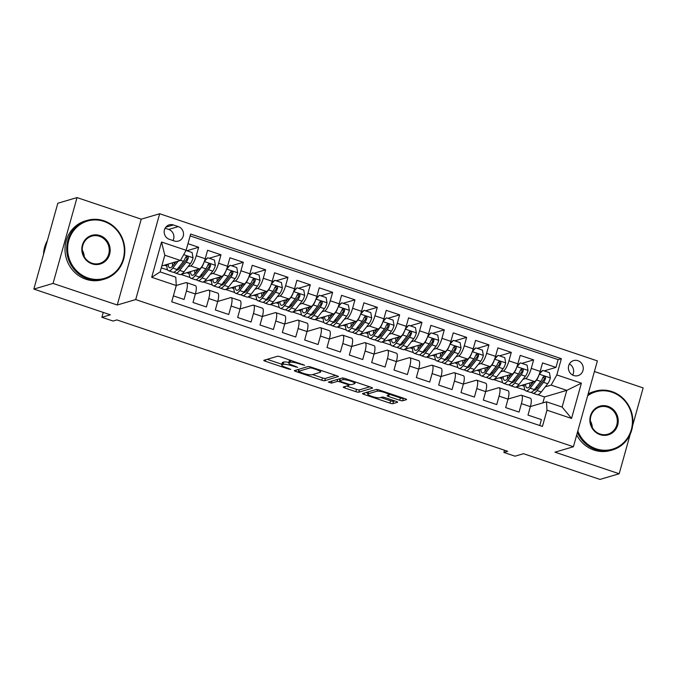 <?xml version="1.0" encoding="UTF-8"?>
<svg xmlns="http://www.w3.org/2000/svg" width="677" height="677" viewBox="0 0 677 677"><rect width="100%" height="100%" fill="white"/><g stroke="black" fill="none" stroke-linecap="round" stroke-linejoin="round"><path stroke-width="1.02" d="M304.718 365.301L280.413 356.796A2.403 0.432 -164.4 0 0 277.468 356.288L263.895 360.282A2.403 0.432 -164.4 0 0 263.776 360.376A2.403 0.432 -164.4 0 0 265.333 361.247L288.622 369.075L290.772 369.371L286.667 367.755A7.692 1.388 -164.4 0 1 281.674 364.971A7.692 1.388 -164.4 0 1 282.064 364.683L283.198 364.344A7.692 1.388 -164.4 0 1 292.625 365.995L297.702 367.366L293.683 365.682A7.692 1.388 -164.4 0 1 288.681 362.906A7.692 1.388 -164.4 0 1 289.079 362.618L290.213 362.28A7.692 1.388 -164.4 0 1 299.64 363.93L304.718 365.301M577.896 360.689A7.836 7.405 73.6 0 0 573.614 360.596A7.836 7.405 73.6 0 0 568.384 367.95A7.836 7.405 73.6 0 0 573.757 375.532A7.836 7.405 73.6 0 0 578.04 375.625A7.836 7.405 73.6 0 0 583.269 368.271A7.836 7.405 73.6 0 0 577.896 360.689M399.718 400.259A2.403 0.432 -164.4 0 0 402.663 400.776L406.471 399.658A2.403 0.432 -164.4 0 0 406.598 399.565A2.403 0.432 -164.4 0 0 405.041 398.694L379.171 390.003A2.403 0.432 -164.4 0 0 376.226 389.487L362.652 393.489A2.403 0.432 -164.4 0 0 362.525 393.574A2.403 0.432 -164.4 0 0 364.091 394.446L389.952 403.145A2.403 0.432 -164.4 0 0 392.897 403.653L397.501 402.299A2.403 0.432 -164.4 0 0 397.619 402.214A2.403 0.432 -164.4 0 0 396.062 401.343L384.993 397.619A2.403 0.432 -164.4 0 0 382.048 397.103L379.763 397.78A6.431 1.159 -164.4 0 1 372.722 396.671A6.431 1.159 -164.4 0 1 367.704 394.073A6.431 1.159 -164.4 0 1 368.034 393.836L376.971 391.204A6.431 1.159 -164.4 0 1 384.011 392.305A6.431 1.159 -164.4 0 1 389.03 394.903A6.431 1.159 -164.4 0 1 388.7 395.14L387.21 395.58A2.403 0.432 -164.4 0 0 387.092 395.673A2.403 0.432 -164.4 0 0 388.649 396.544L399.718 400.259L400.369 397.941A2.403 0.432 -164.4 0 0 403.314 398.457L403.856 398.296M53.06 283.426L117.265 305.005L141.231 219.17L77.026 197.582L53.06 283.426L33.85 289.087L110.343 314.797L101.888 317.293L113.051 321.042L116.893 319.916L507.708 451.305L503.866 452.439L515.036 456.188L523.49 453.7L599.974 479.418L619.184 473.756L630.253 434.109M117.265 305.005L135.705 299.572L573.419 446.735L554.979 452.168L619.184 473.756M338.297 376.734A2.403 0.432 -164.4 0 0 338.424 376.649A2.403 0.432 -164.4 0 0 336.867 375.777L310.997 367.078A2.403 0.432 -164.4 0 0 308.052 366.562L294.478 370.564A2.403 0.432 -164.4 0 0 294.351 370.657A2.403 0.432 -164.4 0 0 295.917 371.529L321.778 380.22A2.403 0.432 -164.4 0 0 324.723 380.736L338.365 376.505M345.084 378.536L370.954 387.236A2.403 0.432 -164.4 0 1 372.511 388.107A2.403 0.432 -164.4 0 1 372.384 388.192L358.81 392.195A2.403 0.432 -164.4 0 1 355.865 391.678L344.796 387.963A2.403 0.432 -164.4 0 1 343.239 387.092A2.403 0.432 -164.4 0 1 343.357 386.999L348.867 385.382A2.403 0.432 -164.4 0 0 348.985 385.289A2.403 0.432 -164.4 0 0 347.428 384.418L340.082 381.946A2.403 0.432 -164.4 0 0 337.138 381.439L331.408 383.123L328.337 382.09L342.139 378.028A2.403 0.432 -164.4 0 1 345.084 378.536M632.623 425.613L643.15 387.913L594.414 371.529M33.85 289.087L57.816 203.244L77.026 197.582M539.984 372.113L540.593 371.935M544.173 370.878L555.961 367.399L542.565 362.897L540.195 371.368L531.267 368.364A9.8 2.674 108.6 0 1 525.606 378.545L522.982 379.323M517.651 364.607L518.26 364.421M521.84 363.371L533.628 359.893L520.232 355.391L517.863 363.862L508.935 360.858A9.8 2.674 108.6 0 1 503.273 371.038L500.65 371.808M495.319 357.101L495.928 356.914M499.508 355.865L511.296 352.387L497.9 347.885L495.53 356.347L486.602 353.343A9.8 2.674 108.6 0 1 480.941 363.532L478.317 364.302M472.986 349.586L473.604 349.408M477.175 348.359L488.963 344.881L475.567 340.37L473.206 348.841L464.27 345.837A9.8 2.674 108.6 0 1 458.608 356.026L455.985 356.796M450.654 342.08L451.271 341.902M454.842 340.844L466.631 337.374L453.235 332.864L450.874 341.335L441.937 338.331A9.8 2.674 108.6 0 1 436.276 348.52L433.652 349.29M428.321 334.573L428.939 334.396M432.51 333.338L444.298 329.86L430.902 325.358L428.541 333.829L419.605 330.825A9.8 2.674 108.6 0 1 413.943 341.005L411.32 341.783M405.988 327.067L406.606 326.881M410.177 325.832L421.966 322.354L408.57 317.851L406.208 326.314L397.272 323.318A9.8 2.674 108.6 0 1 391.611 333.499L388.987 334.269M383.656 319.561L384.274 319.375M387.845 318.325L399.633 314.847L386.237 310.345L383.876 318.808L374.94 315.804A9.8 2.674 108.6 0 1 369.278 325.992L366.655 326.763M361.323 312.046L361.941 311.869M365.512 310.811L377.301 307.341L363.904 302.831L361.543 311.302L352.607 308.297A9.8 2.674 108.6 0 1 346.946 318.486L344.322 319.256M338.991 304.54L339.609 304.362M343.18 303.304L354.968 299.826L341.572 295.324L339.211 303.795L330.274 300.791A9.8 2.674 108.6 0 1 324.613 310.971L321.99 311.75M316.658 297.034L317.276 296.848M320.847 295.798L332.635 292.32L319.239 287.818L316.878 296.281L307.942 293.285A9.8 2.674 108.6 0 1 302.28 303.465L299.657 304.235M294.326 289.528L294.944 289.341M298.515 288.292L310.303 284.814L296.907 280.312L294.546 288.774L285.609 285.77A9.8 2.674 108.6 0 1 279.948 295.959L277.325 296.729M271.993 282.013L272.611 281.835M276.182 280.777L287.97 277.308L274.574 272.797L272.213 281.268L263.277 278.264A9.8 2.674 108.6 0 1 257.615 288.453L254.992 289.223M249.661 274.507L250.278 274.329M253.85 273.271L265.638 269.801L252.242 265.291L249.881 273.762L240.944 270.758A9.8 2.674 108.6 0 1 235.283 280.947L232.66 281.717M227.328 267L227.946 266.814M231.517 265.765L243.314 262.287L229.909 257.785L227.548 266.256L218.612 263.251A9.8 2.674 108.6 0 1 212.95 273.432L210.335 274.202M204.996 259.494L205.613 259.308M209.185 258.259L220.981 254.78L207.577 250.278L205.216 258.741A9.8 2.674 108.6 0 1 199.546 268.93L181.25 274.32M173.38 295.874L184.068 299.471L186.437 291.008A9.8 2.674 108.6 0 0 186.48 282.622A9.8 2.674 108.6 0 0 185.955 282.631L176.257 285.491M186.48 282.622L195.416 285.626A9.8 2.674 108.6 0 1 195.365 294.004L193.004 302.475L206.4 306.977L208.77 298.515A9.8 2.674 108.6 0 0 208.812 290.137A9.8 2.674 108.6 0 0 208.288 290.137L195.391 293.936M208.812 290.137L217.749 293.133A9.8 2.674 -71.4 0 1 217.698 301.519L215.337 309.981L228.733 314.492L231.102 306.021A9.8 2.674 108.6 0 0 231.145 297.643A9.8 2.674 108.6 0 0 230.62 297.643L217.723 301.451M231.145 297.643L240.081 300.647A9.8 2.674 -71.4 0 1 240.03 309.025L237.669 317.488L251.065 321.998L253.435 313.527A9.8 2.674 108.6 0 0 253.477 305.149A9.8 2.674 108.6 0 0 252.953 305.158L240.047 308.957M253.477 305.149L262.414 308.153A9.8 2.674 -71.4 0 1 262.363 316.531L260.002 325.002L273.398 329.504L275.767 321.033A9.8 2.674 108.6 0 0 275.81 312.656A9.8 2.674 108.6 0 0 275.285 312.664L262.38 316.464M275.81 312.656L284.746 315.66A9.8 2.674 -71.4 0 1 284.695 324.038L282.334 332.509L295.731 337.011L298.1 328.548A9.8 2.674 108.6 0 0 298.142 320.162A9.8 2.674 108.6 0 0 297.618 320.17L284.712 323.97M298.142 320.162L307.079 323.166A9.8 2.674 -71.4 0 1 307.028 331.552L304.667 340.015L318.063 344.517L320.433 336.054A9.8 2.674 108.6 0 0 320.475 327.676A9.8 2.674 108.6 0 0 319.95 327.676L307.045 331.485M320.475 327.676L329.411 330.681A9.8 2.674 -71.4 0 1 329.36 339.059L326.999 347.521L340.396 352.032L342.765 343.561A9.8 2.674 108.6 0 0 342.807 335.183A9.8 2.674 108.6 0 0 342.283 335.191L329.377 338.991M342.807 335.183L351.744 338.187A9.8 2.674 -71.4 0 1 351.693 346.565L349.332 355.036L362.728 359.538L365.098 351.067A9.8 2.674 108.6 0 0 365.14 342.689A9.8 2.674 108.6 0 0 364.615 342.697L351.71 346.497M365.14 342.689L374.076 345.693A9.8 2.674 -71.4 0 1 374.026 354.071L371.665 362.542L385.061 367.044L387.43 358.582A9.8 2.674 108.6 0 0 387.472 350.195A9.8 2.674 108.6 0 0 386.948 350.204L374.042 354.003M387.472 350.195L396.409 353.199A9.8 2.674 -71.4 0 1 396.358 361.577L393.997 370.048L407.393 374.55L409.763 366.088A9.8 2.674 108.6 0 0 409.805 357.71A9.8 2.674 108.6 0 0 409.28 357.71L396.375 361.51M409.805 357.71L418.741 360.706A9.8 2.674 -71.4 0 1 418.691 369.092L416.33 377.554L429.726 382.065L432.087 373.594A9.8 2.674 108.6 0 0 432.138 365.216A9.8 2.674 108.6 0 0 431.604 365.216L418.708 369.024M432.138 365.216L441.074 368.22A9.8 2.674 -71.4 0 1 441.023 376.598L438.662 385.069L452.058 389.571L454.419 381.1A9.8 2.674 108.6 0 0 454.47 372.722A9.8 2.674 108.6 0 0 453.937 372.731L441.04 376.53M454.47 372.722L463.406 375.727A9.8 2.674 -71.4 0 1 463.356 384.104L460.995 392.575L474.391 397.077L476.752 388.606A9.8 2.674 108.6 0 0 476.803 380.229A9.8 2.674 108.6 0 0 476.269 380.237L463.373 384.037M476.803 380.229L485.739 383.233A9.8 2.674 -71.4 0 1 485.688 391.611L483.327 400.082L496.723 404.584L499.084 396.121A9.8 2.674 108.6 0 0 499.135 387.743A9.8 2.674 108.6 0 0 498.602 387.743L485.705 391.543M499.135 387.743L508.072 390.739A9.8 2.674 -71.4 0 1 508.021 399.125L505.66 407.588L519.056 412.098L521.417 403.627A9.8 2.674 108.6 0 0 521.468 395.25A9.8 2.674 108.6 0 0 520.935 395.25L508.038 399.058M509.883 385.289L508.605 384.858M540.195 371.368A9.8 2.674 -71.4 0 1 534.534 381.549L516.238 386.948M487.558 377.783L486.272 377.351M517.863 363.862A9.8 2.674 -71.4 0 1 512.201 374.042L493.905 379.433M465.226 370.268L463.94 369.837M495.53 356.347A9.8 2.674 -71.4 0 1 489.869 366.536L471.573 371.927M442.893 362.762L441.607 362.33M473.206 348.841A9.8 2.674 -71.4 0 1 467.536 359.03L449.24 364.421M420.561 355.256L419.275 354.824M450.874 341.335A9.8 2.674 -71.4 0 1 445.204 351.515L426.908 356.914M398.228 347.75L396.942 347.318M428.541 333.829A9.8 2.674 -71.4 0 1 422.871 344.009L404.575 349.4M375.896 340.235L374.609 339.812M406.208 326.314A9.8 2.674 -71.4 0 1 400.539 336.503L382.243 341.893M353.563 332.729L352.277 332.297M383.876 318.808A9.8 2.674 -71.4 0 1 378.206 328.997L359.91 334.387M331.231 325.222L329.944 324.791M361.543 311.302A9.8 2.674 -71.4 0 1 355.874 321.49L337.578 326.881M308.898 317.716L307.612 317.285M339.211 303.795A9.8 2.674 -71.4 0 1 333.541 313.976L315.245 319.375M286.566 310.21L285.279 309.778M316.878 296.281A9.8 2.674 -71.4 0 1 311.208 306.469L292.913 311.86M264.233 302.695L262.947 302.264M294.546 288.774A9.8 2.674 -71.4 0 1 288.876 298.963L270.58 304.354M241.901 295.189L240.614 294.757M272.213 281.268A9.8 2.674 -71.4 0 1 266.543 291.457L248.247 296.848M219.568 287.683L218.282 287.251M249.881 273.762A9.8 2.674 -71.4 0 1 244.211 283.942L225.915 289.341M197.235 280.176L195.949 279.745M227.548 266.256A9.8 2.674 -71.4 0 1 221.878 276.436L203.582 281.827M169.377 239.328L174.294 240.987A7.591 7.176 73.6 0 0 183.509 233.946A7.591 7.176 73.6 0 0 178.305 226.6L173.397 224.95A7.591 7.176 73.6 0 0 164.181 231.983A7.591 7.176 73.6 0 0 169.377 239.328M135.705 299.572L159.67 213.737L597.385 360.892L573.419 446.735M555.961 367.399L558.136 359.631L561.36 358.683L190.643 234.047L186.107 250.287L180.446 260.467L161.811 265.959M561.36 358.683L556.824 374.923L581.391 383.182L571.549 418.445L546.982 410.186L542.446 426.425L171.73 301.79L176.265 285.55L151.699 277.291L161.541 242.027L186.107 250.287M186.852 250.752L198.649 247.274L196.279 255.737A9.8 2.674 108.6 0 1 190.618 265.926L188.003 266.696M174.903 272.662L173.617 272.239M539.738 425.511L541.388 419.605L527.992 415.094L530.353 406.632A9.8 2.674 -71.4 0 0 530.404 398.254L521.468 395.25M220.981 254.78L218.612 263.251M243.314 262.287L240.944 270.758M265.638 269.801L263.277 278.264M287.97 277.308L285.609 285.77M310.303 284.814L307.942 293.285M332.635 292.32L330.274 300.791M354.968 299.826L352.607 308.297M377.301 307.341L374.94 315.804M399.633 314.847L397.272 323.318M421.966 322.354L419.605 330.825M444.298 329.86L441.937 338.331M466.631 337.374L464.27 345.837M488.963 344.881L486.602 353.343M511.296 352.387L508.935 360.858M533.628 359.893L531.267 368.364M558.136 359.631L190.127 235.909M198.649 247.274L187.952 243.678M542.852 402.883L544.511 396.925L566.793 390.358L551.163 385.103L545.315 386.829M544.511 396.925L537.86 394.691M532.215 392.795L530.937 392.364M180.446 260.467L164.807 255.212L160.144 271.917L175.783 277.172L176.265 285.55M141.231 219.17L159.67 213.737M504.492 450.222L503.866 452.439M103.251 312.419L101.888 317.293M530.37 406.564L546.5 401.808L562.13 407.063L566.793 390.358L581.391 383.182M493.618 379.56L502.698 382.615M471.285 372.054L480.365 375.109M448.953 364.548L458.033 367.603M426.62 357.041L435.7 360.096M404.287 349.527L413.368 352.582M381.955 342.02L391.035 345.075M359.622 334.514L368.703 337.569M337.29 327.008L346.37 330.063M314.957 319.502L324.038 322.557M292.625 311.987L301.705 315.042M270.292 304.481L279.373 307.536M247.96 296.975L257.04 300.029M225.627 289.468L234.707 292.523M203.295 281.954L212.383 285.009M180.962 274.447L190.051 277.502M161.287 267.838L167.718 269.996M515.95 387.075L525.03 390.13M164.325 265.223L166.897 266.086M186.657 272.729L189.23 273.593M208.99 280.236L211.562 281.099M231.322 287.742L233.895 288.614M253.655 295.257L256.228 296.12M275.988 302.763L278.56 303.626M298.32 310.269L300.893 311.132M320.653 317.775L323.225 318.647M342.985 325.29L345.558 326.153M365.318 332.796L367.89 333.659M387.65 340.303L390.223 341.166M409.983 347.809L412.555 348.672M432.315 355.315L434.888 356.187M454.648 362.83L457.22 363.693M476.98 370.336L479.553 371.199M499.313 377.842L501.885 378.705M546.982 410.186L546.5 401.808M551.163 385.103L556.824 374.923M521.645 385.348L524.218 386.22M164.807 255.212L161.541 242.027M160.144 271.917L151.699 277.291M571.549 418.445L562.13 407.063M172.974 240.538A7.591 7.176 73.6 0 0 168.708 229.427L165.112 228.225M572.657 375.066A7.836 7.405 73.6 0 0 569.391 363.989M288.681 362.906L289.333 360.587A7.692 1.388 -164.4 0 1 289.731 360.291L290.306 360.122M288.808 362.449A7.692 1.388 -164.4 0 0 283.841 362.026L283.198 364.344M281.674 364.971L282.317 362.652A7.692 1.388 -164.4 0 1 282.715 362.364L283.841 362.026M267.161 359.326L281.869 364.268M312.537 374.576L322.43 377.901A2.403 0.432 -164.4 0 0 325.375 378.418L335.682 375.38M297.745 369.6L298.701 369.93M312.351 368.203L310.286 367.839L298.371 371.351L302.56 373.095A7.692 1.388 -164.4 0 0 311.987 374.745L320.128 372.342A7.692 1.388 -164.4 0 0 320.526 372.054A7.692 1.388 -164.4 0 0 315.533 369.27L312.351 368.203L312.52 367.594M369.769 386.838L359.462 389.876L358.81 392.195M346.624 386.034L356.517 389.36A2.403 0.432 -164.4 0 0 359.462 389.876M339.964 379.399A2.403 0.432 -164.4 0 0 338.475 379.103M354.579 383.698A6.431 1.159 -164.4 0 0 354.909 383.453A6.431 1.159 -164.4 0 0 349.891 380.855A6.431 1.159 -164.4 0 0 342.85 379.755L339.702 380.677A2.403 0.432 -164.4 0 0 339.575 380.77A2.403 0.432 -164.4 0 0 341.14 381.642L348.486 384.104A2.403 0.432 -164.4 0 0 351.431 384.621L354.579 383.698M389.224 394.2A2.403 0.432 -164.4 0 0 389.3 394.226L400.369 397.941M380.711 397.501L390.604 400.826A2.403 0.432 -164.4 0 0 393.549 401.334L394.877 400.945M365.918 392.525L367.95 393.21M176.045 261.762L173.1 265.519A15.554 4.24 108.6 0 1 169.631 267.745A15.554 4.24 108.6 0 1 168.209 264.072M178.271 261.11L172.796 268.084A18.736 5.111 108.6 0 1 168.615 270.758A18.736 5.111 108.6 0 1 166.94 264.453M186.006 250.465L192.107 252.513L193.047 257.903A6.491 1.769 108.6 0 1 190.423 263.615L183.966 271.832A18.736 5.111 108.6 0 1 179.777 274.515L175.538 273.085A18.736 5.111 -71.4 0 0 179.718 270.411L186.175 262.185A6.491 1.769 -71.4 0 0 188.223 258.25L188.24 257.26L187.216 256.338L185.54 257.345A6.491 1.769 108.6 0 1 183.501 261.288L177.044 269.505A18.736 5.111 108.6 0 1 172.855 272.188L168.615 270.758M179.422 268.566A15.554 4.24 108.6 0 1 179.388 266.518M174.429 262.244A18.736 5.111 -71.4 0 0 174.107 264.233M174.429 271.942A18.736 5.111 -71.4 0 0 175.538 273.085M172.567 262.794A15.554 4.24 -71.4 0 0 172.5 266.239M186.065 256.617L187.114 258.572A3.309 0.905 108.6 0 1 186.48 259.621L180.023 267.847A15.554 4.24 108.6 0 1 176.57 270.072M175.377 262.617A15.554 4.24 108.6 0 1 175.478 261.931M103.894 221.396A29.881 28.231 73.6 0 0 68.749 240.538A29.881 28.231 73.6 0 0 88.095 278.002A29.881 28.231 73.6 0 0 123.239 258.859A29.881 28.231 73.6 0 0 103.894 221.396M87.663 278.763A30.609 28.925 -106.4 0 1 66.701 249.136A30.609 28.925 -106.4 0 1 87.113 220.406A30.609 28.925 -106.4 0 1 103.86 220.77A30.609 28.925 -106.4 0 1 124.83 250.397A30.609 28.925 -106.4 0 1 104.419 279.127A30.609 28.925 -106.4 0 1 87.663 278.763M99.942 235.545A14.936 14.115 -106.4 0 1 109.615 254.281A14.936 14.115 -106.4 0 1 92.047 263.852A14.936 14.115 -106.4 0 1 82.374 245.116A14.936 14.115 -106.4 0 1 99.942 235.545M92.004 263.218A14.2 13.422 73.6 0 0 99.781 263.387A14.2 13.422 73.6 0 0 109.251 250.058A14.2 13.422 73.6 0 0 99.519 236.307A14.2 13.422 73.6 0 0 91.75 236.138A14.2 13.422 73.6 0 0 82.281 249.475A14.2 13.422 73.6 0 0 92.004 263.218M43.514 254.459A30.609 28.925 -106.4 0 1 47.407 240.53M82.298 250.118A14.2 13.422 -106.4 0 1 84.261 256.769M104.419 279.127L102.726 279.626A30.609 28.925 -106.4 0 1 85.979 279.262A30.609 28.925 -106.4 0 1 65.009 249.635A30.609 28.925 -106.4 0 1 85.42 220.905L87.113 220.406M577.819 430.97A29.881 28.231 73.6 0 0 596.149 448.809A29.881 28.231 73.6 0 0 631.303 429.667A29.881 28.231 73.6 0 0 611.957 392.203A29.881 28.231 73.6 0 0 587.661 395.715M588 394.513A30.609 28.925 -106.4 0 1 595.168 391.213A30.609 28.925 -106.4 0 1 611.923 391.577A30.609 28.925 -106.4 0 1 632.893 421.204A30.609 28.925 -106.4 0 1 612.482 449.943A30.609 28.925 -106.4 0 1 595.726 449.579A30.609 28.925 -106.4 0 1 577.413 432.434M608.005 406.352A14.936 14.115 -106.4 0 1 617.678 425.088A14.936 14.115 -106.4 0 1 600.101 434.659A14.936 14.115 -106.4 0 1 590.429 415.932A14.936 14.115 -106.4 0 1 608.005 406.352M600.067 434.033A14.2 13.422 73.6 0 0 607.844 434.202A14.2 13.422 73.6 0 0 617.314 420.866A14.2 13.422 73.6 0 0 607.582 407.122A14.2 13.422 73.6 0 0 599.805 406.953A14.2 13.422 73.6 0 0 590.336 420.282A14.2 13.422 73.6 0 0 600.067 434.033M590.361 420.933A14.2 13.422 -106.4 0 1 592.324 427.585M612.482 449.943L610.789 450.433A30.609 28.925 -106.4 0 1 594.034 450.078A30.609 28.925 -106.4 0 1 576.694 434.989M588.169 393.904A30.609 28.925 -106.4 0 1 593.484 391.712L595.168 391.213M204.031 262.244A6.491 1.769 108.6 0 1 201.585 267.364L195.128 275.59A18.736 5.111 108.6 0 1 190.948 278.264A18.736 5.111 108.6 0 1 189.272 271.959M198.378 269.277L195.433 273.026A15.554 4.24 108.6 0 1 191.963 275.251A15.554 4.24 108.6 0 1 190.542 271.587M204.759 260.256L207.737 257.768L214.44 260.027L215.379 265.418A6.491 1.769 108.6 0 1 212.756 271.122L206.299 279.347A18.736 5.111 108.6 0 1 202.11 282.021L197.87 280.591A18.736 5.111 -71.4 0 0 202.051 277.917L208.508 269.691A6.491 1.769 -71.4 0 0 210.555 265.756L210.572 264.766L209.548 263.844L207.873 264.851A6.491 1.769 108.6 0 1 205.833 268.794L199.376 277.011A18.736 5.111 108.6 0 1 195.188 279.694L190.948 278.264M201.754 276.072A15.554 4.24 108.6 0 1 201.721 274.024M207.737 257.768L204.209 261.66M196.762 269.751A18.736 5.111 -71.4 0 0 196.44 271.748M196.762 279.449A18.736 5.111 -71.4 0 0 197.87 280.591M194.9 270.301A15.554 4.24 -71.4 0 0 194.832 273.745M208.398 264.123L209.447 266.078A3.309 0.905 108.6 0 1 208.812 267.136L202.355 275.353A15.554 4.24 108.6 0 1 198.903 277.587M197.709 270.123A15.554 4.24 108.6 0 1 197.811 269.438M226.363 269.759A6.491 1.769 108.6 0 1 223.918 274.879L217.461 283.096A18.736 5.111 108.6 0 1 213.28 285.779A18.736 5.111 108.6 0 1 211.605 279.466M220.71 276.783L217.766 280.532A15.554 4.24 108.6 0 1 214.296 282.758A15.554 4.24 108.6 0 1 212.874 279.093M227.091 267.762L230.07 265.282L236.772 267.533L237.712 272.924A6.491 1.769 108.6 0 1 235.088 278.628L228.631 286.853A18.736 5.111 108.6 0 1 224.442 289.528L220.203 288.106A18.736 5.111 -71.4 0 0 224.383 285.423L230.84 277.206A6.491 1.769 -71.4 0 0 232.888 273.263L232.905 272.281L231.881 271.359L230.205 272.366A6.491 1.769 108.6 0 1 228.166 276.301L221.709 284.526A18.736 5.111 108.6 0 1 217.52 287.2L213.28 285.779M224.087 283.578A15.554 4.24 108.6 0 1 224.053 281.53M230.07 265.282L226.541 269.167M219.094 277.257A18.736 5.111 -71.4 0 0 218.773 279.254M219.094 286.963A18.736 5.111 -71.4 0 0 220.203 288.106M217.232 277.807A15.554 4.24 -71.4 0 0 217.165 281.251M230.73 271.629L231.779 273.593A3.309 0.905 108.6 0 1 231.145 274.642L224.688 282.859A15.554 4.24 108.6 0 1 221.235 285.093M220.042 277.629A15.554 4.24 108.6 0 1 220.143 276.952M248.696 277.265A6.491 1.769 108.6 0 1 246.25 282.385L239.793 290.602A18.736 5.111 108.6 0 1 235.613 293.285A18.736 5.111 108.6 0 1 233.937 286.98M243.043 284.289L240.098 288.047A15.554 4.24 108.6 0 1 236.628 290.264A15.554 4.24 108.6 0 1 235.207 286.599M249.424 275.268L252.403 272.789L259.105 275.04L260.044 280.43A6.491 1.769 108.6 0 1 257.421 286.134L250.964 294.36A18.736 5.111 108.6 0 1 246.775 297.034L242.535 295.612A18.736 5.111 -71.4 0 0 246.716 292.929L253.173 284.712A6.491 1.769 -71.4 0 0 255.221 280.769L255.237 279.787L254.213 278.865L252.538 279.872A6.491 1.769 108.6 0 1 250.498 283.807L244.042 292.032A18.736 5.111 108.6 0 1 239.853 294.707L235.613 293.285M246.42 291.085A15.554 4.24 108.6 0 1 246.386 289.045M252.403 272.789L248.874 276.673M241.427 284.772A18.736 5.111 -71.4 0 0 241.105 286.76M241.427 294.47A18.736 5.111 -71.4 0 0 242.535 295.612M239.565 285.313A15.554 4.24 -71.4 0 0 239.497 288.757M253.063 279.136L254.112 281.099A3.309 0.905 108.6 0 1 253.477 282.148L247.02 290.374A15.554 4.24 108.6 0 1 243.568 292.599M242.374 285.144A15.554 4.24 108.6 0 1 242.476 284.458M271.028 284.772A6.491 1.769 108.6 0 1 268.583 289.891L262.126 298.117A18.736 5.111 108.6 0 1 257.945 300.791A18.736 5.111 108.6 0 1 256.27 294.487M265.376 291.795L262.431 295.553A15.554 4.24 108.6 0 1 258.961 297.778A15.554 4.24 108.6 0 1 257.539 294.106M271.756 282.774L274.735 280.295L281.437 282.546L282.377 287.937A6.491 1.769 108.6 0 1 279.753 293.649L273.296 301.866A18.736 5.111 108.6 0 1 269.107 304.548L264.868 303.118A18.736 5.111 -71.4 0 0 269.048 300.444L275.505 292.219A6.491 1.769 -71.4 0 0 277.553 288.284L277.57 287.293L276.546 286.371L274.87 287.378A6.491 1.769 108.6 0 1 272.831 291.322L266.374 299.539A18.736 5.111 108.6 0 1 262.185 302.221L257.945 300.791M268.752 298.599A15.554 4.24 108.6 0 1 268.718 296.551M274.735 280.295L271.206 284.188M263.759 292.278A18.736 5.111 -71.4 0 0 263.438 294.267M263.759 301.976A18.736 5.111 -71.4 0 0 264.868 303.118M261.897 292.819A15.554 4.24 -71.4 0 0 261.83 296.272M275.395 286.65L276.444 288.605A3.309 0.905 108.6 0 1 275.81 289.654L269.353 297.88A15.554 4.24 108.6 0 1 265.9 300.106M264.707 292.65A15.554 4.24 108.6 0 1 264.809 291.965M293.361 292.278A6.491 1.769 108.6 0 1 290.915 297.398L284.458 305.623A18.736 5.111 108.6 0 1 280.278 308.297A18.736 5.111 108.6 0 1 278.594 301.993M287.708 299.31L284.763 303.059A15.554 4.24 108.6 0 1 281.293 305.285A15.554 4.24 108.6 0 1 279.872 301.62M294.08 290.289L297.068 287.801L303.77 290.052L304.709 295.451A6.491 1.769 108.6 0 1 302.086 301.155L295.629 309.372A18.736 5.111 108.6 0 1 291.44 312.055L287.2 310.625A18.736 5.111 -71.4 0 0 291.381 307.95L297.838 299.725A6.491 1.769 -71.4 0 0 299.886 295.79L299.903 294.8L298.879 293.877L297.203 294.884A6.491 1.769 108.6 0 1 295.164 298.828L288.707 307.045A18.736 5.111 108.6 0 1 284.518 309.727L280.278 308.297M291.085 306.106A15.554 4.24 108.6 0 1 291.051 304.058M297.068 287.801L293.539 291.694M286.092 299.784A18.736 5.111 -71.4 0 0 285.77 301.773M286.092 309.482A18.736 5.111 -71.4 0 0 287.2 310.625M284.23 300.334A15.554 4.24 -71.4 0 0 284.162 303.778M297.728 294.156L298.777 296.111A3.309 0.905 108.6 0 1 298.142 297.169L291.685 305.386A15.554 4.24 108.6 0 1 288.233 307.62M287.04 300.156A15.554 4.24 108.6 0 1 287.141 299.471M315.694 299.793A6.491 1.769 108.6 0 1 313.248 304.912L306.791 313.129A18.736 5.111 108.6 0 1 302.611 315.812A18.736 5.111 108.6 0 1 300.926 309.499M310.041 306.816L307.096 310.565A15.554 4.24 108.6 0 1 303.626 312.791A15.554 4.24 108.6 0 1 302.204 309.127M316.413 297.795L319.4 295.316L326.102 297.567L327.042 302.957A6.491 1.769 108.6 0 1 324.418 308.661L317.962 316.887A18.736 5.111 108.6 0 1 313.773 319.561L309.533 318.139A18.736 5.111 -71.4 0 0 313.713 315.457L320.17 307.24A6.491 1.769 -71.4 0 0 322.218 303.296L322.235 302.306L321.211 301.392L319.536 302.399A6.491 1.769 108.6 0 1 317.496 306.334L311.039 314.56A18.736 5.111 108.6 0 1 306.85 317.234L302.611 315.812M313.417 313.612A15.554 4.24 108.6 0 1 313.383 311.564M319.4 295.316L315.871 299.2M308.424 307.29A18.736 5.111 -71.4 0 0 308.103 309.287M308.424 316.988A18.736 5.111 -71.4 0 0 309.533 318.139M306.563 307.84A15.554 4.24 -71.4 0 0 306.495 311.285M320.06 301.663L321.11 303.626A3.309 0.905 108.6 0 1 320.475 304.675L314.018 312.892A15.554 4.24 108.6 0 1 310.565 315.127M309.372 307.663A15.554 4.24 108.6 0 1 309.474 306.986M338.026 307.299A6.491 1.769 108.6 0 1 335.58 312.419L329.124 320.636A18.736 5.111 108.6 0 1 324.943 323.318A18.736 5.111 108.6 0 1 323.259 317.005M332.373 314.323L329.428 318.072A15.554 4.24 108.6 0 1 325.959 320.297A15.554 4.24 108.6 0 1 324.537 316.633M338.745 305.302L341.733 302.822L348.435 305.073L349.374 310.464A6.491 1.769 108.6 0 1 346.751 316.167L340.294 324.393A18.736 5.111 108.6 0 1 336.105 327.067L331.865 325.645A18.736 5.111 -71.4 0 0 336.046 322.963L342.503 314.746A6.491 1.769 -71.4 0 0 344.551 310.802L344.568 309.821L343.544 308.898L341.868 309.905A6.491 1.769 108.6 0 1 339.829 313.84L333.363 322.066A18.736 5.111 108.6 0 1 329.183 324.74L324.943 323.318M335.75 321.118A15.554 4.24 108.6 0 1 335.716 319.079M341.733 302.822L338.204 306.706M330.748 314.805A18.736 5.111 -71.4 0 0 330.435 316.794M330.757 324.503A18.736 5.111 -71.4 0 0 331.865 325.645M328.895 315.347A15.554 4.24 -71.4 0 0 328.827 318.791M342.393 309.169L343.442 311.132A3.309 0.905 108.6 0 1 342.807 312.182L336.351 320.399A15.554 4.24 108.6 0 1 332.898 322.633M331.705 315.177A15.554 4.24 108.6 0 1 331.806 314.492M360.359 314.805A6.491 1.769 108.6 0 1 357.913 319.925L351.456 328.142A18.736 5.111 108.6 0 1 347.276 330.825A18.736 5.111 108.6 0 1 345.592 324.52M354.706 321.829L351.761 325.586A15.554 4.24 108.6 0 1 348.291 327.803A15.554 4.24 108.6 0 1 346.869 324.139M361.078 312.808L364.065 310.328L370.768 312.579L371.707 317.97A6.491 1.769 108.6 0 1 369.083 323.682L362.627 331.899A18.736 5.111 108.6 0 1 358.438 334.582L354.198 333.152A18.736 5.111 -71.4 0 0 358.378 330.478L364.835 322.252A6.491 1.769 -71.4 0 0 366.883 318.317L366.9 317.327L365.876 316.404L364.201 317.411A6.491 1.769 108.6 0 1 362.161 321.355L355.696 329.572A18.736 5.111 108.6 0 1 351.515 332.255L347.276 330.825M358.082 328.624A15.554 4.24 108.6 0 1 358.048 326.585M364.065 310.328L360.536 314.221M353.081 322.311A18.736 5.111 -71.4 0 0 352.768 324.3M353.089 332.009A18.736 5.111 -71.4 0 0 354.198 333.152M351.228 322.853A15.554 4.24 -71.4 0 0 351.16 326.297M364.725 316.675L365.775 318.639A3.309 0.905 108.6 0 1 365.14 319.688L358.683 327.913A15.554 4.24 108.6 0 1 355.23 330.139M354.037 322.684A15.554 4.24 108.6 0 1 354.139 321.998M382.691 322.311A6.491 1.769 108.6 0 1 380.246 327.431L373.789 335.657A18.736 5.111 108.6 0 1 369.608 338.331A18.736 5.111 108.6 0 1 367.924 332.026M377.038 329.335L374.093 333.092A15.554 4.24 108.6 0 1 370.624 335.318A15.554 4.24 108.6 0 1 369.202 331.645M383.41 320.323L386.398 317.835L393.1 320.086L394.039 325.476A6.491 1.769 108.6 0 1 391.416 331.188L384.959 339.405A18.736 5.111 108.6 0 1 380.77 342.088L376.53 340.658A18.736 5.111 -71.4 0 0 380.711 337.984L387.168 329.758A6.491 1.769 -71.4 0 0 389.216 325.823L389.233 324.833L388.209 323.911L386.533 324.918A6.491 1.769 108.6 0 1 384.494 328.861L378.028 337.078A18.736 5.111 108.6 0 1 373.848 339.761L369.608 338.331M380.415 336.139A15.554 4.24 108.6 0 1 380.381 334.091M386.398 317.835L382.869 321.727M375.413 329.817A18.736 5.111 -71.4 0 0 375.1 331.806M375.422 339.515A18.736 5.111 -71.4 0 0 376.53 340.658M373.56 330.368A15.554 4.24 -71.4 0 0 373.492 333.812M387.058 324.19L388.107 326.145A3.309 0.905 108.6 0 1 387.472 327.194L381.016 335.42A15.554 4.24 108.6 0 1 377.563 337.645M376.37 330.19A15.554 4.24 108.6 0 1 376.471 329.504M405.024 329.817A6.491 1.769 108.6 0 1 402.578 334.937L396.121 343.163A18.736 5.111 108.6 0 1 391.941 345.837A18.736 5.111 108.6 0 1 390.257 339.532M399.371 336.85L396.426 340.599A15.554 4.24 108.6 0 1 392.956 342.824A15.554 4.24 108.6 0 1 391.534 339.16M405.743 327.829L408.73 325.341L415.433 327.6L416.363 332.991A6.491 1.769 108.6 0 1 413.749 338.695L407.292 346.92A18.736 5.111 108.6 0 1 403.103 349.594L398.863 348.164A18.736 5.111 -71.4 0 0 403.043 345.49L409.5 337.273A6.491 1.769 -71.4 0 0 411.54 333.329L411.565 332.339L410.541 331.417L408.866 332.432A6.491 1.769 108.6 0 1 406.826 336.367L400.361 344.585A18.736 5.111 108.6 0 1 396.18 347.267L391.941 345.837M402.747 343.645A15.554 4.24 108.6 0 1 402.713 341.597M408.73 325.341L405.201 329.234M397.746 337.324A18.736 5.111 -71.4 0 0 397.433 339.321M397.754 347.022A18.736 5.111 -71.4 0 0 398.863 348.164M395.893 337.874A15.554 4.24 -71.4 0 0 395.825 341.318M409.39 331.696L410.44 333.651A3.309 0.905 108.6 0 1 409.805 334.709L403.348 342.926A15.554 4.24 108.6 0 1 399.895 345.16M398.702 337.696A15.554 4.24 108.6 0 1 398.804 337.011M427.356 337.332A6.491 1.769 108.6 0 1 424.911 342.452L418.454 350.669A18.736 5.111 108.6 0 1 414.273 353.352A18.736 5.111 108.6 0 1 412.589 347.039M421.703 344.356L418.758 348.105A15.554 4.24 108.6 0 1 415.289 350.331A15.554 4.24 108.6 0 1 413.867 346.666M428.076 335.335L431.063 332.856L437.765 335.107L438.696 340.497A6.491 1.769 108.6 0 1 436.081 346.201L429.616 354.426A18.736 5.111 108.6 0 1 425.435 357.101L421.196 355.679A18.736 5.111 -71.4 0 0 425.376 352.996L431.833 344.779A6.491 1.769 -71.4 0 0 433.872 340.836L433.898 339.854L432.874 338.932L431.198 339.939A6.491 1.769 108.6 0 1 429.15 343.874L422.693 352.099A18.736 5.111 108.6 0 1 418.513 354.773L414.273 353.352M425.08 351.151A15.554 4.24 108.6 0 1 425.046 349.104M431.063 332.856L427.534 336.74M420.078 344.83A18.736 5.111 -71.4 0 0 419.765 346.827M420.087 354.536A18.736 5.111 -71.4 0 0 421.196 355.679M418.225 345.38A15.554 4.24 -71.4 0 0 418.158 348.824M431.723 339.202L432.772 341.166A3.309 0.905 108.6 0 1 432.138 342.215L425.681 350.432A15.554 4.24 108.6 0 1 422.228 352.666M421.035 345.202A15.554 4.24 108.6 0 1 421.136 344.525M449.689 344.838A6.491 1.769 108.6 0 1 447.243 349.958L440.786 358.175A18.736 5.111 108.6 0 1 436.606 360.858A18.736 5.111 108.6 0 1 434.922 354.553M444.036 351.862L441.091 355.62A15.554 4.24 108.6 0 1 437.621 357.837A15.554 4.24 108.6 0 1 436.2 354.173M450.408 342.841L453.395 340.362L460.098 342.613L461.029 348.003A6.491 1.769 108.6 0 1 458.414 353.716L451.948 361.933A18.736 5.111 108.6 0 1 447.768 364.615L443.528 363.185A18.736 5.111 -71.4 0 0 447.709 360.502L454.165 352.285A6.491 1.769 -71.4 0 0 456.205 348.342L456.23 347.36L455.206 346.438L453.531 347.445A6.491 1.769 108.6 0 1 451.483 351.38L445.026 359.605A18.736 5.111 108.6 0 1 440.845 362.28L436.606 360.858M447.412 358.658A15.554 4.24 108.6 0 1 447.379 356.618M453.395 340.362L449.866 344.246M442.411 352.345A18.736 5.111 -71.4 0 0 442.098 354.333M442.419 362.043A18.736 5.111 -71.4 0 0 443.528 363.185M440.558 352.886A15.554 4.24 -71.4 0 0 440.482 356.33M454.055 346.709L455.105 348.672A3.309 0.905 108.6 0 1 454.47 349.721L448.013 357.947A15.554 4.24 108.6 0 1 444.561 360.172M443.367 352.717A15.554 4.24 108.6 0 1 443.469 352.032M472.021 352.345A6.491 1.769 108.6 0 1 469.576 357.464L463.119 365.69A18.736 5.111 108.6 0 1 458.938 368.364A18.736 5.111 108.6 0 1 457.254 362.06M466.368 359.369L463.423 363.126A15.554 4.24 108.6 0 1 459.954 365.352A15.554 4.24 108.6 0 1 458.532 361.679M472.741 350.347L475.728 347.868L482.43 350.119L483.361 355.51A6.491 1.769 108.6 0 1 480.746 361.222L474.281 369.439A18.736 5.111 108.6 0 1 470.1 372.122L465.861 370.691A18.736 5.111 -71.4 0 0 470.041 368.017L476.498 359.792A6.491 1.769 -71.4 0 0 478.537 355.857L478.563 354.866L477.539 353.944L475.863 354.951A6.491 1.769 108.6 0 1 473.815 358.895L467.358 367.112A18.736 5.111 108.6 0 1 463.178 369.794L458.938 368.364M469.745 366.172A15.554 4.24 108.6 0 1 469.711 364.124M475.728 347.868L472.199 351.761M464.744 359.851A18.736 5.111 -71.4 0 0 464.43 361.84M464.752 369.549A18.736 5.111 -71.4 0 0 465.861 370.691M462.89 360.401A15.554 4.24 -71.4 0 0 462.814 363.845M476.388 354.223L477.437 356.178A3.309 0.905 108.6 0 1 476.803 357.228L470.346 365.453A15.554 4.24 108.6 0 1 466.893 367.679M465.7 360.223A15.554 4.24 108.6 0 1 465.801 359.538M494.354 359.851A6.491 1.769 108.6 0 1 491.908 364.971L485.451 373.196A18.736 5.111 108.6 0 1 481.271 375.87A18.736 5.111 108.6 0 1 479.587 369.566M488.701 366.883L485.756 370.632A15.554 4.24 108.6 0 1 482.286 372.858A15.554 4.24 108.6 0 1 480.865 369.193M495.073 357.862L498.06 355.374L504.763 357.634L505.694 363.024A6.491 1.769 108.6 0 1 503.079 368.728L496.613 376.945A18.736 5.111 108.6 0 1 492.433 379.628L488.193 378.198A18.736 5.111 -71.4 0 0 492.374 375.523L498.831 367.298A6.491 1.769 -71.4 0 0 500.87 363.363L500.895 362.373L499.871 361.45L498.196 362.457A6.491 1.769 108.6 0 1 496.148 366.401L489.691 374.618A18.736 5.111 108.6 0 1 485.511 377.301L481.271 375.87M492.077 373.679A15.554 4.24 108.6 0 1 492.044 371.631M498.06 355.374L494.532 359.267M487.076 367.357A18.736 5.111 -71.4 0 0 486.763 369.346M487.085 377.055A18.736 5.111 -71.4 0 0 488.193 378.198M485.223 367.907A15.554 4.24 -71.4 0 0 485.147 371.351M498.721 361.73L499.77 363.684A3.309 0.905 108.6 0 1 499.135 364.742L492.678 372.959A15.554 4.24 108.6 0 1 489.226 375.193M488.032 367.729A15.554 4.24 108.6 0 1 488.134 367.044M516.686 367.366A6.491 1.769 108.6 0 1 514.241 372.485L507.784 380.702A18.736 5.111 108.6 0 1 503.603 383.385A18.736 5.111 108.6 0 1 501.919 377.072M511.033 374.389L508.088 378.138A15.554 4.24 108.6 0 1 504.619 380.364A15.554 4.24 108.6 0 1 503.197 376.7M517.406 365.368L520.393 362.889L527.095 365.14L528.026 370.531A6.491 1.769 108.6 0 1 525.403 376.234L518.946 384.46A18.736 5.111 108.6 0 1 514.765 387.134L510.526 385.712A18.736 5.111 -71.4 0 0 514.706 383.03L521.163 374.813A6.491 1.769 -71.4 0 0 523.203 370.869L523.228 369.879L522.204 368.965L520.528 369.972A6.491 1.769 108.6 0 1 518.48 373.907L512.024 382.133A18.736 5.111 108.6 0 1 507.843 384.807L503.603 383.385M514.41 381.185A15.554 4.24 108.6 0 1 514.376 379.137M520.393 362.889L516.864 366.773M509.409 374.863A18.736 5.111 -71.4 0 0 509.096 376.861M509.417 384.561A18.736 5.111 -71.4 0 0 510.526 385.712M507.555 375.413A15.554 4.24 -71.4 0 0 507.479 378.858M521.053 369.236L522.102 371.199A3.309 0.905 108.6 0 1 521.468 372.248L515.011 380.466A15.554 4.24 108.6 0 1 511.558 382.7M510.365 375.236A15.554 4.24 108.6 0 1 510.466 374.559M539.019 374.872A6.491 1.769 108.6 0 1 536.573 379.992L530.116 388.209A18.736 5.111 108.6 0 1 525.936 390.891A18.736 5.111 108.6 0 1 524.252 384.578M533.366 381.896L530.421 385.645A15.554 4.24 108.6 0 1 526.951 387.87A15.554 4.24 108.6 0 1 525.53 384.206M539.738 372.875L542.726 370.395L549.428 372.646L550.359 378.037A6.491 1.769 108.6 0 1 547.735 383.741L541.278 391.966A18.736 5.111 108.6 0 1 537.098 394.64L532.858 393.219A18.736 5.111 -71.4 0 0 537.039 390.536L543.496 382.319A6.491 1.769 -71.4 0 0 545.535 378.375L545.56 377.394L544.536 376.471L542.861 377.478A6.491 1.769 108.6 0 1 540.813 381.413L534.356 389.639A18.736 5.111 108.6 0 1 530.176 392.313L525.936 390.891M536.734 388.691A15.554 4.24 108.6 0 1 536.709 386.652M542.726 370.395L539.197 374.279M531.741 382.378A18.736 5.111 -71.4 0 0 531.428 384.367M531.75 392.076A18.736 5.111 -71.4 0 0 532.858 393.219M529.888 382.92A15.554 4.24 -71.4 0 0 529.812 386.364M543.386 376.742L544.435 378.705A3.309 0.905 108.6 0 1 543.8 379.755L537.343 387.98A15.554 4.24 108.6 0 1 533.891 390.206M532.697 382.75A15.554 4.24 108.6 0 1 532.799 382.065M534.534 381.549L525.606 378.545M512.201 374.042L503.273 371.038M489.869 366.536L480.941 363.532M467.536 359.03L458.608 356.026M445.204 351.515L436.276 348.52M422.871 344.009L413.943 341.005M400.539 336.503L391.611 333.499M378.206 328.997L369.278 325.992M355.874 321.49L346.946 318.486M333.541 313.976L324.613 310.971M311.208 306.469L302.28 303.465M288.876 298.963L279.948 295.959M266.543 291.457L257.615 288.453M244.211 283.942L235.283 280.947M221.878 276.436L212.95 273.432M199.546 268.93L190.618 265.926M195.365 294.004L186.437 291.008M530.353 406.632L521.417 403.627M508.021 399.125L499.084 396.121M485.688 391.611L476.752 388.606M463.356 384.104L454.419 381.1M441.023 376.598L432.087 373.594M418.691 369.092L409.763 366.088M396.358 361.577L387.43 358.582M374.026 354.071L365.098 351.067M351.693 346.565L342.765 343.561M329.36 339.059L320.433 336.054M307.028 331.552L298.1 328.548M284.695 324.038L275.767 321.033M262.363 316.531L253.435 313.527M240.03 309.025L231.102 306.021M217.698 301.519L208.77 298.515M205.216 258.741L196.279 255.737M165.797 227.184L173.397 224.95M168.708 229.427L178.305 226.6M299.809 363.321L299.64 363.93M290.772 360.282L290.213 362.28M289.731 360.291L289.079 362.618M295.807 366.401L295.637 367.01M292.794 365.377L292.625 365.995M282.715 362.364L282.064 364.683M288.791 368.466L288.622 369.075M265.756 359.741L265.333 361.247M302.822 364.336L302.653 364.937M325.375 378.418L324.723 380.736M322.43 377.901L321.778 380.22M296.331 370.023L295.917 371.529M310.54 366.934L310.286 367.839M298.963 369.244L298.371 371.351M315.702 368.66L315.533 369.27M356.517 389.36L355.865 391.678M345.219 386.457L344.796 387.963M347.597 383.808L347.428 384.418M340.269 381.295L340.082 381.946M337.721 379.323L337.138 381.439M331.992 381.016L331.408 383.123M343.315 378.088L342.85 379.755M340.286 378.57L339.702 380.677M389.3 394.226L388.649 396.544M377.436 389.554L376.971 391.204M368.627 391.721L368.034 393.836M393.549 401.334L392.897 403.653M390.604 400.826L389.952 403.145M364.505 392.939L364.091 394.446M403.314 398.457L402.663 400.776M193.021 257.768L183.687 254.637M177.044 269.505L172.796 268.084M183.966 271.832L179.718 270.411M183.501 261.288L180.539 260.29M190.423 263.615L186.175 262.185M187.114 258.572L188.223 258.25M215.354 265.282L204.302 261.559M199.376 277.011L195.128 275.59M206.299 279.347L202.051 277.917M205.833 268.794L201.585 267.364M212.756 271.122L208.508 269.691M209.447 266.078L210.555 265.756M237.686 272.789L226.634 269.074M221.709 284.526L217.461 283.096M228.631 286.853L224.383 285.423M228.166 276.301L223.918 274.879M235.088 278.628L230.84 277.206M231.779 273.593L232.888 273.263M260.019 280.295L248.967 276.58M244.042 292.032L239.793 290.602M250.964 294.36L246.716 292.929M250.498 283.807L246.25 282.385M257.421 286.134L253.173 284.712M254.112 281.099L255.221 280.769M282.351 287.801L271.299 284.086M266.374 299.539L262.126 298.117M273.296 301.866L269.048 300.444M272.831 291.322L268.583 289.891M279.753 293.649L275.505 292.219M276.444 288.605L277.553 288.284M304.684 295.316L293.632 291.592M288.707 307.045L284.458 305.623M295.629 309.372L291.381 307.95M295.164 298.828L290.915 297.398M302.086 301.155L297.838 299.725M298.777 296.111L299.886 295.79M327.016 302.822L315.964 299.107M311.039 314.56L306.791 313.129M317.962 316.887L313.713 315.457M317.496 306.334L313.248 304.912M324.418 308.661L320.17 307.24M321.11 303.626L322.218 303.296M349.349 310.328L338.297 306.613M333.363 322.066L329.124 320.636M340.294 324.393L336.046 322.963M339.829 313.84L335.58 312.419M346.751 316.167L342.503 314.746M343.442 311.132L344.551 310.802M371.681 317.835L360.629 314.12M355.696 329.572L351.456 328.142M362.627 331.899L358.378 330.478M362.161 321.355L357.913 319.925M369.083 323.682L364.835 322.252M365.775 318.639L366.883 318.317M394.014 325.341L382.954 321.626M378.028 337.078L373.789 335.657M384.959 339.405L380.711 337.984M384.494 328.861L380.246 327.431M391.416 331.188L387.168 329.758M388.107 326.145L389.216 325.823M416.347 332.856L405.286 329.14M400.361 344.585L396.121 343.163M407.292 346.92L403.043 345.49M406.826 336.367L402.578 334.937M413.749 338.695L409.5 337.273M410.44 333.651L411.54 333.329M438.679 340.362L427.619 336.647M422.693 352.099L418.454 350.669M429.616 354.426L425.376 352.996M429.15 343.874L424.911 342.452M436.081 346.201L431.833 344.779M432.772 341.166L433.872 340.836M461.012 347.868L449.951 344.153M445.026 359.605L440.786 358.175M451.948 361.933L447.709 360.502M451.483 351.38L447.243 349.958M458.414 353.716L454.165 352.285M455.105 348.672L456.205 348.342M483.344 355.374L472.284 351.659M467.358 367.112L463.119 365.69M474.281 369.439L470.041 368.017M473.815 358.895L469.576 357.464M480.746 361.222L476.498 359.792M477.437 356.178L478.537 355.857M505.677 362.889L494.616 359.165M489.691 374.618L485.451 373.196M496.613 376.945L492.374 375.523M496.148 366.401L491.908 364.971M503.079 368.728L498.831 367.298M499.77 363.684L500.87 363.363M528.009 370.395L516.949 366.68M512.024 382.133L507.784 380.702M518.946 384.46L514.706 383.03M518.48 373.907L514.241 372.485M525.403 376.234L521.163 374.813M522.102 371.199L523.203 370.869M550.342 377.901L539.281 374.186M534.356 389.639L530.116 388.209M541.278 391.966L537.039 390.536M540.813 381.413L536.573 379.992M547.735 383.741L543.496 382.319M544.435 378.705L545.535 378.375M298.887 369.27L298.286 371.419M320.974 370.437L320.526 372.054M349.256 384.341L348.985 385.289M355.315 381.98L354.909 383.453M340.184 378.604L339.575 380.77M389.436 393.455L389.03 394.903M368.339 391.805L367.704 394.073"/></g></svg>
